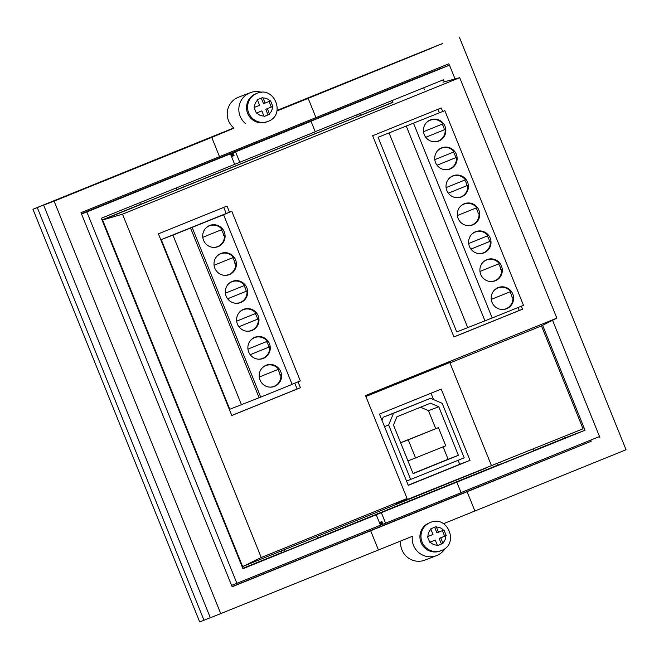 <?xml version="1.0" encoding="UTF-8"?>
<svg xmlns="http://www.w3.org/2000/svg" width="659" height="659" viewBox="0 0 659 659"><rect width="100%" height="100%" fill="white"/><g stroke="black" fill="none" stroke-linecap="round" stroke-linejoin="round"><path stroke-width="0.99" d="M448.639 178.96A11.154 10.956 -111 0 1 465.419 179.783L446.102 187.601M459.15 197.568A11.154 10.956 69 0 0 459.191 197.552L460.773 196.95A11.154 10.956 -111 0 1 455.797 197.609M464.644 180.096A11.154 10.956 -111 0 1 466.893 185.673L467.684 185.368A11.154 10.956 -111 0 1 460.773 196.95M452.774 176.126L451.193 176.727A11.154 10.956 69 0 0 451.151 176.744M467.684 185.368L448.351 193.194M448.342 193.186L466.893 185.673M250.494 340.464A11.154 10.956 -111 0 1 267.274 341.28L247.957 349.105M261.005 359.073A11.154 10.956 69 0 0 261.046 359.056L262.628 358.447A11.154 10.956 -111 0 1 257.653 359.106M266.491 341.601A11.154 10.956 -111 0 1 268.74 347.178L269.531 346.873A11.154 10.956 -111 0 1 262.628 358.447M254.629 337.622L253.048 338.232A11.154 10.956 69 0 0 253.007 338.248M269.531 346.873L250.206 354.699M250.198 354.682L268.74 347.178M459.933 206.91A11.154 10.956 -111 0 1 476.712 207.733L457.395 215.551M470.444 225.518A11.154 10.956 69 0 0 470.485 225.502L472.066 224.892A11.154 10.956 -111 0 1 467.091 225.559M475.93 208.046A11.154 10.956 -111 0 1 478.179 213.623L478.969 213.318A11.154 10.956 -111 0 1 472.066 224.892M464.068 204.076L462.486 204.677A11.154 10.956 69 0 0 462.445 204.694M478.969 213.318L478.179 213.623M239.201 312.514A11.154 10.956 -111 0 1 255.98 313.33L236.663 321.155M249.712 331.123A11.154 10.956 69 0 0 249.753 331.106L251.334 330.497A11.154 10.956 -111 0 1 246.359 331.156M255.206 313.651A11.154 10.956 -111 0 1 257.455 319.228L258.246 318.923A11.154 10.956 -111 0 1 251.334 330.497M243.336 309.672L241.754 310.282A11.154 10.956 69 0 0 241.713 310.298M258.246 318.923L238.912 326.749M238.904 326.732L257.455 319.228M426.052 123.06A11.154 10.956 -111 0 1 442.84 123.884L423.515 131.701M436.571 141.669A11.154 10.956 69 0 0 436.604 141.652L438.186 141.051A11.154 10.956 -111 0 1 433.218 141.71M442.057 124.197A11.154 10.956 -111 0 1 444.306 129.774L445.097 129.477A11.154 10.956 -111 0 1 438.186 141.051M430.187 120.226L428.605 120.836A11.154 10.956 69 0 0 428.564 120.844M445.097 129.477L425.772 137.294L444.306 129.774M252.043 330.464A11.376 11.178 69 0 0 258.18 315.809A11.376 11.178 69 0 0 243.706 309.293A11.376 11.178 69 0 0 243.517 309.359A11.376 11.178 69 0 0 237.388 324.014A11.376 11.178 69 0 0 252.043 330.464M250.832 330.876A11.376 11.178 69 0 0 251.895 330.266M243.904 309.475A11.376 11.178 69 0 0 242.71 309.73M240.757 302.514A11.376 11.178 69 0 0 246.886 287.859A11.376 11.178 69 0 0 232.232 281.409A11.376 11.178 69 0 0 226.095 296.064A11.376 11.178 69 0 0 240.757 302.514M239.538 302.926A11.376 11.178 69 0 0 240.601 302.316M232.611 281.525A11.376 11.178 69 0 0 231.416 281.78M229.464 274.564A11.376 11.178 69 0 0 235.601 259.91A11.376 11.178 69 0 0 220.938 253.46A11.376 11.178 69 0 0 214.801 268.114A11.376 11.178 69 0 0 229.464 274.564M228.245 274.976A11.376 11.178 69 0 0 229.307 274.366M221.317 253.575A11.376 11.178 69 0 0 220.122 253.83M218.17 246.614A11.376 11.178 69 0 0 224.307 231.96A11.376 11.178 69 0 0 209.644 225.51A11.376 11.178 69 0 0 203.507 240.164A11.376 11.178 69 0 0 218.17 246.614M216.951 247.026A11.376 11.178 69 0 0 218.014 246.417M210.023 225.625A11.376 11.178 69 0 0 208.829 225.88M263.336 358.414A11.376 11.178 69 0 0 269.473 343.759A11.376 11.178 69 0 0 254.811 337.309A11.376 11.178 69 0 0 248.674 351.964A11.376 11.178 69 0 0 263.336 358.414M262.125 358.826A11.376 11.178 69 0 0 263.188 358.216M255.198 337.424A11.376 11.178 69 0 0 253.995 337.68M274.63 386.363A11.376 11.178 69 0 0 280.767 371.709A11.376 11.178 69 0 0 266.104 365.259A11.376 11.178 69 0 0 259.967 379.913A11.376 11.178 69 0 0 274.63 386.363M273.419 386.775A11.376 11.178 69 0 0 274.474 386.166M266.491 365.374A11.376 11.178 69 0 0 265.289 365.63M292.061 384.246L300.315 380.902L231.77 211.251L161.233 239.612L229.777 409.264L260.692 397.122L292.126 384.403L223.582 214.752L172.938 235.115L241.482 404.766M161.233 239.612L172.938 235.115M231.77 211.251L223.582 214.752M260.692 397.122L192.148 227.47M190.566 228.08L259.111 397.731M482.512 262.809A11.154 10.956 -111 0 1 499.3 263.633L479.974 271.45M493.031 281.418A11.154 10.956 69 0 0 493.072 281.401L494.654 280.792A11.154 10.956 -111 0 1 489.678 281.459M498.517 263.946A11.154 10.956 -111 0 1 500.766 269.523L501.557 269.218A11.154 10.956 -111 0 1 494.654 280.792M486.647 259.976L485.065 260.577A11.154 10.956 69 0 0 485.032 260.593M501.557 269.218L500.766 269.523M493.805 290.759A11.154 10.956 -111 0 1 510.593 291.583L491.268 299.4M504.324 309.368A11.154 10.956 69 0 0 504.357 309.351L505.939 308.742A11.154 10.956 -111 0 1 500.972 309.409M509.811 291.896A11.154 10.956 -111 0 1 512.059 297.473L512.85 297.168A11.154 10.956 -111 0 1 505.939 308.742M497.94 287.925L496.359 288.527A11.154 10.956 69 0 0 496.318 288.543M512.85 297.168L512.059 297.473M205.32 228.665A11.154 10.956 -111 0 1 222.108 229.48L202.783 237.306M215.839 247.273A11.154 10.956 69 0 0 215.88 247.257L217.462 246.647A11.154 10.956 -111 0 1 212.486 247.306M221.325 229.802A11.154 10.956 -111 0 1 223.574 235.378L224.365 235.074A11.154 10.956 -111 0 1 217.462 246.647M209.455 225.823L207.873 226.432A11.154 10.956 69 0 0 207.84 226.449M224.365 235.074L223.574 235.378M227.907 284.564A11.154 10.956 -111 0 1 244.695 285.38L225.37 293.206M238.418 303.173A11.154 10.956 69 0 0 238.459 303.156L240.041 302.547A11.154 10.956 -111 0 1 235.074 303.206M243.912 285.701A11.154 10.956 -111 0 1 246.161 291.278L246.952 290.973A11.154 10.956 -111 0 1 240.041 302.547M232.042 281.722L230.461 282.332A11.154 10.956 69 0 0 230.419 282.349M246.952 290.973L227.627 298.799M227.619 298.782L246.161 291.278M102.021 219.941L140.968 204.175M176.736 189.701L357.096 116.701M392.863 102.219L102.598 219.958L242.644 566.575L242.15 566.773M102.104 220.147L122.508 214.167L459.702 77.688L556.847 318.132L541.467 325.9L583.042 428.803L396.421 503.863L407.073 498.492L261.236 557.514L122.508 214.167M261.236 557.514L242.644 566.575L486.161 468.014M356.873 114.814L357.104 116.783L360.506 115.49L392.921 102.367L392.179 100.522M140.746 202.288L140.977 204.257L176.801 189.841L176.052 187.996M501.326 464.043L500.576 462.181M532.999 449.059L533.749 450.921M497.248 463.532L498.501 465.18M449.965 362.936L541.467 325.9M285.199 551.517L284.449 549.655M316.872 536.533L317.622 538.395M281.121 551.006L282.373 552.662M442.996 82.186L459.702 77.688M387.92 89.986L355.498 103.109M360.506 115.49L359.756 113.645M171.793 177.469L139.378 190.591M144.379 202.964L143.629 201.119M556.847 318.132L365.498 395.581L407.073 498.492M229.464 212.14L227.017 206.061L158.391 233.838L231.795 415.508L300.413 387.731L298.033 381.833M442.65 111.371L441.275 107.961L372.648 135.729L453.96 336.971L522.579 309.195L521.36 306.171M491.383 465.427L449.8 362.524L365.869 396.504M441.225 389.09L379.46 414.091L408.259 485.362L470.015 460.361L441.225 389.09M300.413 387.731L297.118 388.999L294.754 383.159M226.169 213.401L223.739 207.387M231.77 415.45L297.118 388.999M522.579 309.195L519.284 310.463L518.081 307.498M439.355 112.64L437.996 109.279M453.936 336.914L519.284 310.463M470.015 460.361L459.735 464.315L458.112 460.303M433.589 399.593L431.011 393.225M408.185 485.181L459.735 464.315M407.97 460.929L445.764 445.789L438.424 427.617L400.614 442.716M415.574 458.005L408.234 439.841L438.424 427.617M408.234 439.841L400.631 442.766M437.345 151.01A11.154 10.956 -111 0 1 454.133 151.834L434.808 159.651M447.856 169.618A11.154 10.956 69 0 0 447.898 169.602L449.479 169.001A11.154 10.956 -111 0 1 444.512 169.66M453.351 152.147A11.154 10.956 -111 0 1 455.6 157.723L456.39 157.419A11.154 10.956 -111 0 1 449.479 169.001M441.481 148.176L439.899 148.786A11.154 10.956 69 0 0 439.858 148.794M456.39 157.419L437.065 165.244M437.049 165.236L455.6 157.723M400.713 541.023A18.09 17.768 69 0 0 424.898 560.109L436.497 555.644A18.09 17.768 -111 0 1 412.336 536.311L210.353 617.788L43.634 205.147L54.096 201.127L220.814 613.768M445.27 548.247A18.09 17.768 -111 0 1 436.497 555.644M261.607 92.351A18.09 17.768 69 0 0 250.14 92.738L238.533 97.194A18.09 17.768 69 0 0 234.019 128.134L211.737 137.393L219.521 156.661L80.991 212.668L232.141 586.774L370.671 530.759L378.455 550.026M250.14 92.738A18.09 17.768 69 0 0 245.618 123.67M54.096 201.127L211.737 137.393M43.634 205.147L234.019 128.134M431.727 48.107L277.011 110.728M440.105 67.317L440.607 68.561M590.719 440.105L591.189 441.266L232.075 586.617M443.515 523.699L474.9 510.997L467.116 491.729L370.671 530.759M467.116 491.729L591.189 441.266M449.364 65.208L448.795 63.799L219.521 156.661M315.966 117.623L308.181 98.356L276.945 110.992M431.711 48.074L308.181 98.356M590.662 441.481L590.192 440.319M440.072 68.767L439.578 67.539M474.9 510.997L626.05 449.751L459.331 37.11M599.945 437.906L599.41 436.587M406.537 481.095L464.208 457.832L442.189 403.333L430.566 398.283L383.225 417.229L381.965 420.277M410.681 479.497L388.662 424.997L393.505 413.284L430.566 398.283M430.549 403.168L396.907 416.785L393.481 425.071L413.102 473.64L458.392 455.311L438.77 406.735L430.549 403.168M384.518 426.587L388.662 424.997M443.103 446.868L448.112 459.257L413.036 473.459M420.524 407.221L428.49 410.689L435.747 428.647M393.505 413.284L383.225 417.229M448.112 459.257L458.392 455.311M438.77 406.735L428.49 410.689M430.228 542.069L435.253 540.034L437.312 545.15C434.512 545.191 432.147 544.169 430.228 542.069L429.759 542.258L427.502 536.673L427.971 536.475C427.897 533.633 428.877 531.253 430.928 529.334L430.731 528.856L433.474 527.744L436.217 526.64L436.415 527.118C439.224 527.068 441.579 528.098 443.499 530.19L443.968 530.001L446.225 535.594L444.644 536.204L442.403 530.635M445.756 535.783C445.838 538.625 444.85 541.006 442.807 542.925L440.739 537.818L446.225 535.594M442.807 542.925L442.996 543.403L441.415 544.013L439.158 538.419L444.644 536.204M437.312 545.15L437.502 545.627L442.996 543.403M430.401 522.463L429.347 522.875A15.075 14.803 69 0 0 420.986 542.373A15.075 14.803 69 0 0 440.163 551.015L441.217 550.603A15.075 14.803 -111 0 1 422.04 541.97A15.075 14.803 -111 0 1 430.401 522.463C447.84 514.712 459.488 544.276 441.456 550.512A15.075 14.803 -111 0 1 441.217 550.603L441.456 550.512M430.928 529.334L432.988 534.449L427.971 536.475M443.499 530.19L438.482 532.225L436.415 527.118M438.482 532.225L436.901 532.834L434.652 527.274M429.742 542.233L435.253 540.034M437.494 545.603L441.415 544.013M439.158 538.419L440.739 537.818M442.551 43.683L438.186 45.232A2567.942 8.394 -22 0 0 277.077 110.407M81.419 213.73L430.582 72.408M233.879 128.011L37.275 207.593L203.993 620.234L210.303 617.681M442.51 43.568L277.044 110.539M203.993 620.234L199.669 621.89L32.95 209.249L37.275 207.593M233.78 127.928A2567.942 8.394 -22 0 0 32.95 209.249M216.613 256.615A11.154 10.956 -111 0 1 233.401 257.43L214.076 265.256M227.133 275.223A11.154 10.956 69 0 0 227.166 275.207L228.747 274.597A11.154 10.956 -111 0 1 223.78 275.256M232.619 257.751A11.154 10.956 -111 0 1 234.868 263.328L235.658 263.023A11.154 10.956 -111 0 1 228.747 274.597M220.749 253.773L219.167 254.382A11.154 10.956 69 0 0 219.126 254.399M235.658 263.023L234.868 263.328M471.218 234.859A11.154 10.956 -111 0 1 488.006 235.683L468.681 243.501M481.737 253.468A11.154 10.956 69 0 0 481.778 253.451L483.36 252.842A11.154 10.956 -111 0 1 478.385 253.509M487.223 235.996A11.154 10.956 -111 0 1 489.472 241.573L490.263 241.268A11.154 10.956 -111 0 1 483.36 252.842M475.361 232.026L473.78 232.627A11.154 10.956 69 0 0 473.739 232.643M490.263 241.268L470.938 249.094M470.93 249.077L489.472 241.573M257.537 100.193L257.339 99.715L262.834 97.491L263.032 97.969C265.832 97.927 268.197 98.949 270.116 101.049L270.577 100.86L272.834 106.445L272.373 106.634C272.447 109.476 271.467 111.857 269.416 113.776L269.605 114.262L264.119 116.478L263.929 116C261.121 116.042 258.765 115.02 256.845 112.92L256.367 113.117L254.11 107.524L254.588 107.335C254.506 104.493 255.494 102.112 257.537 100.193L259.605 105.3L254.588 107.335M255.725 93.817A15.075 14.803 69 0 0 247.595 113.224A15.075 14.803 69 0 0 266.771 121.866L267.826 121.462A15.075 14.803 -111 0 1 248.649 112.821A15.075 14.803 -111 0 1 257.018 93.323L255.964 93.726A15.075 14.803 69 0 0 255.725 93.817M256.845 112.92L261.862 110.893L263.929 116M269.416 113.776L267.348 108.669L272.373 106.634M272.834 106.445L271.261 107.055L269.012 101.494M270.116 101.049L265.091 103.076L263.032 97.969M256.359 113.084L261.862 110.893M264.111 116.454L268.032 114.864L265.766 109.279L271.261 107.055M265.091 103.076L263.509 103.685L261.261 98.125M267.348 108.669L265.766 109.279M269.605 114.262L268.032 114.864M533.625 450.624L565.117 437.873L564.491 436.316M424.355 89.476L423.671 87.771M242.784 568.338L282.176 552.399M317.498 538.098L498.303 464.924M239.785 162.303L235.56 151.85L232.924 152.863L308.404 122.319L311.04 121.305L315.266 131.759L101.338 218.244L242.932 568.709L376.24 514.753L380.465 525.207L236.894 583.322L86.848 211.943L230.419 153.827L234.645 164.28M444.273 81.84L443.441 79.772L315.233 131.668M565.117 437.873L585.035 430.245L542.637 325.307M585.035 430.245L376.24 514.753M498.426 465.089L533.708 450.814M282.299 552.563L317.58 538.296M231.358 156.158L230.551 153.778L232.47 156.274L231.342 153.473L233.261 155.969L232.133 153.168L234.052 155.664L232.924 152.863M311.04 121.305L235.56 151.85M231.342 153.473L306.839 122.936M307.613 122.623L232.133 153.168M230.551 153.778L306.048 123.241M303.659 124.139L449.479 65.167L455.048 78.94M552.563 320.299L599.525 436.538L461.053 492.586M387.459 90.052L344.229 107.549L387.5 90.159M171.332 177.535L128.11 195.031L171.373 177.633M382.179 524.531L381.388 524.852L380.259 522.06L380.597 525.157L381.388 524.836L381.05 521.755L382.179 524.548L381.841 521.45L382.97 524.243L461.086 492.677L456.868 482.223M381.388 512.776L385.606 523.23M380.465 525.198L379.526 522.875M228.179 154.692L230.419 153.827M430.451 72.457L449.479 65.167M86.848 211.943L81.527 213.994M236.894 583.322L231.573 585.365M229.76 154.082L305.257 123.546M382.179 524.548L382.97 524.226M304.45 123.834L228.97 154.387M261.788 368.414A11.154 10.956 -111 0 1 278.568 369.229L259.251 377.055M272.299 387.022A11.154 10.956 69 0 0 272.34 387.006L273.922 386.396A11.154 10.956 -111 0 1 268.946 387.055M277.785 369.551A11.154 10.956 -111 0 1 280.034 375.128L280.825 374.823A11.154 10.956 -111 0 1 273.922 386.396M265.923 365.572L264.341 366.182A11.154 10.956 69 0 0 264.3 366.198M280.825 374.823L280.034 375.128M472.775 224.867A11.376 11.178 69 0 0 478.912 210.213A11.376 11.178 69 0 0 464.249 203.763A11.376 11.178 69 0 0 458.112 218.417A11.376 11.178 69 0 0 472.775 224.867M471.564 225.271A11.376 11.178 69 0 0 472.627 224.661M464.636 203.87A11.376 11.178 69 0 0 463.434 204.133M461.481 196.917A11.376 11.178 69 0 0 467.618 182.263A11.376 11.178 69 0 0 452.955 175.813A11.376 11.178 69 0 0 446.827 190.467A11.376 11.178 69 0 0 461.481 196.917M460.27 197.321A11.376 11.178 69 0 0 461.333 196.712M453.343 175.92A11.376 11.178 69 0 0 452.148 176.184M450.196 168.968A11.376 11.178 69 0 0 456.325 154.313A11.376 11.178 69 0 0 441.67 147.863A11.376 11.178 69 0 0 435.533 162.518A11.376 11.178 69 0 0 450.006 169.033A11.376 11.178 69 0 0 450.196 168.968M448.977 169.371A11.376 11.178 69 0 0 450.039 168.762M442.049 147.97A11.376 11.178 69 0 0 440.855 148.234M438.902 141.018A11.376 11.178 69 0 0 445.039 126.363A11.376 11.178 69 0 0 430.376 119.913A11.376 11.178 69 0 0 424.239 134.568A11.376 11.178 69 0 0 438.902 141.018M437.683 141.43A11.376 11.178 69 0 0 438.746 140.812M430.755 120.02A11.376 11.178 69 0 0 429.561 120.284M484.068 252.809A11.376 11.178 69 0 0 490.205 238.163A11.376 11.178 69 0 0 475.543 231.713A11.376 11.178 69 0 0 469.406 246.367A11.376 11.178 69 0 0 484.068 252.809M482.849 253.221A11.376 11.178 69 0 0 483.912 252.611M475.93 231.82A11.376 11.178 69 0 0 474.727 232.083M495.362 280.759A11.376 11.178 69 0 0 501.499 266.112A11.376 11.178 69 0 0 486.836 259.662A11.376 11.178 69 0 0 480.699 274.317A11.376 11.178 69 0 0 495.362 280.759M494.143 281.171A11.376 11.178 69 0 0 495.206 280.561M487.215 259.77A11.376 11.178 69 0 0 486.021 260.033M506.656 308.709A11.376 11.178 69 0 0 512.793 294.062A11.376 11.178 69 0 0 498.13 287.612A11.376 11.178 69 0 0 491.993 302.259A11.376 11.178 69 0 0 506.656 308.709M505.437 309.12A11.376 11.178 69 0 0 506.499 308.511M498.509 287.719A11.376 11.178 69 0 0 497.314 287.975M444.833 110.646L378.093 137.286L456.745 331.955L492.191 317.976L523.485 305.315L444.833 110.646L378.093 137.286M492.191 317.976L413.539 123.307M389.115 133.052L467.766 327.721M406.265 126.108L484.917 320.776M268.073 121.363A15.075 14.803 -111 0 1 267.826 121.462L268.073 121.363C286.105 115.136 274.457 85.563 257.018 93.323"/></g></svg>
